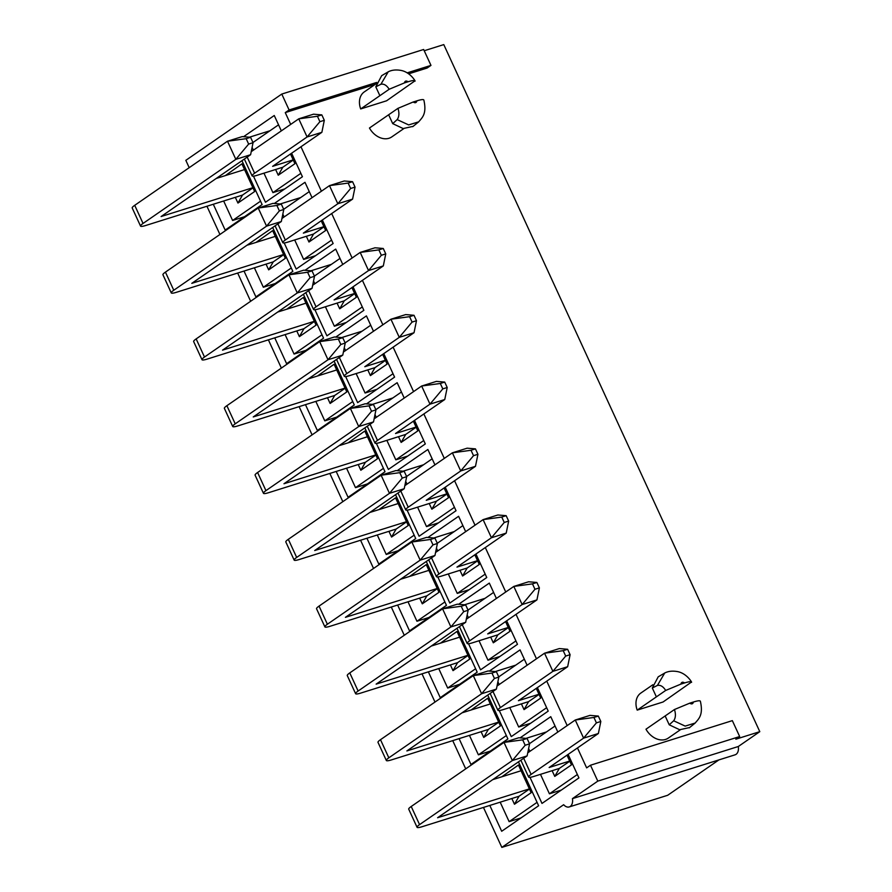 <?xml version="1.0" encoding="UTF-8"?>
<svg xmlns="http://www.w3.org/2000/svg" width="892" height="892" viewBox="0 0 892 892"><rect width="100%" height="100%" fill="white"/><g stroke="black" fill="none" stroke-linecap="round" stroke-linejoin="round"><path stroke-width="1.34" d="M518.453 761.879L538.634 805.744L501.683 831.266L489.808 805.443M489.362 671.074L520.047 649.889L527.116 665.254M537.397 687.609L548.212 711.114L511.261 736.636L499.264 710.545M426.287 561.492L446.457 605.356L409.517 630.867L397.642 605.044M395.557 494.692L415.739 538.556L378.799 564.067L366.913 538.244M366.467 403.886L397.152 382.69L404.221 398.066M414.501 420.411L425.317 443.926L388.377 469.437L376.368 443.346M418.649 121.858L408.67 124.913L397.174 119.606C399.17 116.752 399.426 112.994 397.955 108.345L369.455 128.024A17.795 13.391 55.4 0 0 391.755 136.922L403.753 128.638M397.955 108.345L413.163 102.011C415.159 103.238 416.408 102.848 416.91 100.841L413.163 102.011M416.91 100.841C421.47 99.425 423.789 99.213 423.867 100.194M413.197 126.341L403.151 128.548L392.714 123.631L397.174 119.606M388.644 114.778L392.714 123.631M388.187 71.839C391.532 70.089 395.557 69.576 400.252 70.301C408.112 71.382 413.42 77.961 415.014 80.815L386.582 100.796L360.68 108.936L389.18 89.256C386.693 85.309 383.939 83.636 380.917 84.249L388.198 71.851L381.676 75.664L375.8 86.836L379.869 95.689M415.092 81.116C415.014 80.135 412.695 80.347 408.123 81.752C406.139 80.525 404.89 80.916 404.388 82.923L408.123 81.752M404.388 82.923L389.18 89.256M380.917 84.249L375.8 86.836M664.696 673.025C668.041 671.275 672.066 670.762 676.76 671.475C684.621 672.568 689.929 679.147 691.534 682.001L663.091 701.982L637.2 710.121L665.688 690.441C663.202 686.483 660.448 684.811 657.426 685.424L664.707 673.036L658.196 676.838L652.308 688.011L656.378 696.864M691.601 682.291C691.523 681.31 689.204 681.521 684.643 682.926C682.648 681.7 681.399 682.09 680.897 684.108L684.643 682.926M680.897 684.108L665.688 690.441M657.426 685.424L652.308 688.011M695.169 723.044L685.179 726.099L673.683 720.781C675.679 717.926 675.935 714.18 674.463 709.519L645.975 729.21A17.795 13.391 55.4 0 0 668.264 738.108L680.262 729.823M674.463 709.519L689.683 703.186C691.668 704.424 692.917 704.033 693.418 702.015L689.683 703.186M693.418 702.015C697.979 700.61 700.298 700.398 700.376 701.38M689.717 727.515L679.659 729.734L669.234 724.806L673.683 720.781M665.153 715.953L669.234 724.806M652.855 684.755L640.802 693.084A17.795 13.391 55.4 0 0 637.2 710.121M718.907 759.906L667.673 795.285L501.839 847.4L563.655 804.707A8.853 5.675 72.6 0 0 569.241 806.937A8.853 5.675 72.6 0 0 572.441 798.63L597.796 781.124L590.482 765.224L732.343 720.636L739.669 736.547L735.822 739.2L759.794 731.663L443.781 44.6L424.235 50.744M189.204 167.674L185.826 160.337L281.783 94.061L423.644 49.484L430.97 65.384L427.123 68.037L408.647 73.846M375.231 84.35L285.262 112.615L290.68 124.412M590.482 765.224L586.646 767.878L577.47 747.942M567.189 725.586L546.751 681.142M536.471 658.798L516.022 614.343M505.742 591.998L485.304 547.543M475.023 525.198L454.574 480.755M444.294 458.399L423.856 413.955M413.576 391.599L393.127 347.155M382.858 324.8L362.408 280.356M352.128 258.011L331.69 213.556M321.41 191.211L300.961 146.756M376.346 83.569L364.293 91.898A17.795 13.391 55.4 0 0 360.68 108.936M567 755.178L571.46 764.868L554.757 776.397L552.126 770.688M577.369 774.512L549.427 793.813L540.474 774.345M529.904 751.354L528.61 748.555M529.469 743.672L555.058 726.01M475.949 554.01L486.764 577.525L449.824 603.037L437.816 576.946M427.915 537.486L458.6 516.29L465.669 531.654M353.054 286.823L363.869 310.327L326.929 335.849L314.921 309.758M305.019 270.287L335.704 249.102L342.773 264.467M457.005 628.28L477.187 672.155L440.247 697.667L428.361 671.843M334.11 361.093L354.291 404.957L317.351 430.479L305.465 404.656M272.662 227.493L292.844 271.369L255.904 296.88L244.018 271.056M241.944 160.705L262.114 204.569L225.174 230.08L213.3 204.257M501.839 847.4L483.453 807.438M465.713 768.859L452.735 740.639M434.995 702.06L422.005 673.839M404.266 635.26L391.287 607.039M373.547 568.46L360.569 540.24M342.818 501.661L329.839 473.44M312.1 434.872L299.121 406.652M281.37 368.073L268.392 339.852M250.652 301.273L237.673 273.052M219.923 234.473L206.944 206.253M376.692 82.443L289.097 109.972L285.262 112.615M289.097 109.972L281.783 94.061M291.606 153.223L302.421 176.739L265.481 202.25L253.473 176.159M243.572 136.699L274.257 115.503L281.326 130.868M303.392 294.293L323.562 338.168L286.622 363.68L274.747 337.856M364.839 427.892L385.01 471.757L348.07 497.279L336.195 471.444M487.734 695.08L507.905 738.955L470.965 764.466L459.09 738.643M322.324 220.023L333.14 243.527L296.2 269.05L284.202 242.959M274.29 203.499L304.986 182.303L312.055 197.667M383.772 353.611L394.587 377.126L357.647 402.638L345.65 376.547M335.738 337.087L366.422 315.891L373.492 331.267M445.219 487.21L456.035 510.726L419.095 536.237L407.098 510.146M397.185 470.686L427.87 449.49L434.939 464.866M506.667 620.81L517.483 644.314L480.543 669.836L468.545 643.745M458.633 604.285L489.318 583.089L496.387 598.454M568.115 754.398L578.93 777.913L541.99 803.424L529.993 777.333M520.081 737.874L550.765 716.677L557.835 732.053M759.794 731.663L738.286 746.515A8.853 5.675 72.6 0 1 735.075 754.822L569.241 806.937M536.27 688.379L540.73 698.068L524.039 709.608L521.407 703.888M546.64 707.713L518.709 727.013L509.756 707.546M499.174 684.554L497.892 681.756M498.751 676.872L524.329 659.21M505.552 621.579L510.012 631.28L493.309 642.809L490.678 637.089M515.922 640.913L487.98 660.214L479.026 640.746M468.456 617.755L467.163 614.956M468.021 610.083L493.611 592.411M474.823 554.779L479.283 564.48L462.591 576.009L459.96 570.289M485.192 574.125L457.262 593.414L448.308 573.957M437.727 550.955L436.444 548.156M437.303 543.284L462.881 525.611M444.105 487.98L448.565 497.68L431.862 509.209L429.23 503.489M454.474 507.325L426.532 526.615L417.579 507.158M407.008 484.155L405.715 481.368M406.585 476.484L432.163 458.811M413.375 421.191L417.835 430.881L401.144 442.41L398.512 436.69M423.756 440.525L395.814 459.826L386.86 440.358M376.279 417.356L374.997 414.568M375.855 409.684L401.445 392.012M382.657 354.392L387.117 364.081L370.414 375.61L367.794 369.901M393.026 373.726L365.084 393.026L356.131 373.558M345.561 350.567L344.267 347.768M345.137 342.885L370.715 325.223M351.927 287.592L356.387 297.281L339.696 308.822L337.065 303.102M362.308 306.926L334.366 326.227L325.413 306.759M314.831 283.767L313.549 280.969M314.408 276.085L339.997 258.424M321.209 220.792L325.669 230.482L308.966 242.022L306.346 236.302M331.579 240.126L303.637 259.427L294.683 239.959M284.113 216.968L282.82 214.169M283.689 209.297L309.268 191.624M572.441 798.63L738.286 746.515M739.669 736.547L597.796 781.124M501.839 776.787L518.43 765.035L531.153 792.709L514.461 804.238L511.83 798.518M537.062 802.343L509.131 821.644L500.178 802.176M471.11 709.987L487.701 698.235L500.434 725.91L483.732 737.439L481.1 731.719M506.344 735.554L478.402 754.844L469.448 735.387M440.392 643.199L456.983 631.436L469.705 659.11L453.013 670.639L450.382 664.919M475.614 668.755L447.684 688.044L438.73 668.587M409.662 576.399L426.253 564.636L438.987 592.31L422.284 603.839L419.664 598.119M444.896 601.955L416.954 621.256L408.001 601.788M378.944 509.6L395.535 497.836L408.257 525.511L391.566 537.04L388.934 531.331M414.178 535.155L386.236 554.456L377.283 534.988M348.214 442.8L364.806 431.037L377.539 458.711L360.836 470.251L358.216 464.531M383.448 468.356L355.507 487.656L346.553 468.188M317.496 376L334.087 364.248L346.81 391.923L330.118 403.452L327.487 397.732M352.73 401.556L324.788 420.857L315.835 401.389M286.767 309.201L303.358 297.449L316.091 325.123L299.389 336.652L296.768 330.932M322.001 334.768L294.059 354.057L285.106 334.6M256.049 242.412L272.64 230.649L285.362 258.323L268.67 269.852L266.039 264.132M291.283 267.968L263.341 287.257L254.387 267.801M290.491 153.993L294.94 163.693L278.248 175.222L275.617 169.502M300.86 173.338L272.919 192.627L263.965 173.171M253.384 150.168L252.101 147.37M252.96 142.497L278.549 124.824M225.319 175.613L241.91 163.849L254.644 191.524L237.952 203.053L235.321 197.333M260.553 201.168L232.611 220.469L223.658 201.001M232.611 220.469L244.52 216.723M237.952 203.053L242.512 195.069L252.96 187.866M430.97 65.384L407.131 72.876M249.481 137.19L269.953 130.756M272.919 192.627L284.827 188.892M278.248 175.222L282.82 167.239L293.256 160.025M263.341 287.257L275.249 283.522M268.67 269.852L273.242 261.869L283.678 254.666M294.059 354.057L305.967 350.322M299.389 336.652L303.96 328.669L314.408 321.454M324.788 420.857L336.697 417.122M330.118 403.452L334.69 395.468L345.126 388.254M355.507 487.656L367.415 483.91M360.836 470.251L365.408 462.268L375.855 455.054M386.236 554.456L398.133 550.71M391.566 537.04L396.137 529.067L406.574 521.853M416.954 621.256L428.862 617.509M422.284 603.839L426.855 595.856L437.303 588.653M447.684 688.044L459.581 684.309M453.013 670.639L457.585 662.656L468.021 655.453M478.402 754.844L490.31 751.109M483.732 737.439L488.303 729.455L498.751 722.241M509.131 821.644L521.028 817.908M514.461 804.238L519.033 796.255L529.469 789.041M280.2 203.989L300.671 197.556M303.637 259.427L315.545 255.692M308.966 242.022L313.538 234.038L323.986 226.824M310.929 270.789L331.4 264.355M334.366 326.227L346.263 322.48M339.696 308.822L344.267 300.838L354.704 293.624M341.647 337.589L362.119 331.155M365.084 393.026L376.993 389.28M370.414 375.61L374.986 367.638L385.433 360.424M372.377 404.388L392.848 397.955M395.814 459.826L407.711 456.08M401.144 442.41L405.715 434.426L416.151 427.223M403.095 471.188L423.566 464.754M426.532 526.615L438.44 522.879M431.862 509.209L436.433 501.226L446.881 494.012M433.824 537.976L454.296 531.554M457.262 593.414L469.159 589.679M462.591 576.009L467.163 568.026L477.599 560.812M464.542 604.776L485.014 598.342M487.98 660.214L499.888 656.479M493.309 642.809L497.881 634.825L508.328 627.611M495.272 671.576L515.732 665.142M518.709 727.013L530.606 723.267M524.039 709.608L528.61 701.625L539.047 694.411M525.99 738.375L546.462 731.942M549.427 793.813L561.336 790.067M554.757 776.397L559.329 768.425L569.776 761.211M282.82 167.239L257.297 175.256A14.16 2.119 -24.7 0 1 252.101 175.88A14.16 2.119 -24.7 0 1 254.61 173.215L307.093 136.967L298.753 118.837L313.527 114.187L321.822 114.89L317.418 116.272L319.905 121.68L324.309 120.297L321.822 114.89M251.232 151.662L298.753 118.837L317.418 116.272M324.309 120.297L321.867 132.328L272.64 166.325L293.189 159.869M321.867 132.328L307.093 136.967L319.905 121.68M242.512 195.069L145.742 225.486A14.16 2.119 -24.7 0 1 140.546 226.1A14.16 2.119 -24.7 0 1 143.043 223.446L235.834 159.356L227.493 141.226L242.267 136.588L250.563 137.29L246.159 138.673L248.645 144.08L253.049 142.698L250.563 137.29M140.546 226.1L132.206 207.97A14.16 2.119 -24.7 0 1 134.714 205.316L227.493 141.226L246.159 138.673M253.049 142.698L250.607 154.717L161.084 216.544L252.882 187.699M216.21 178.467L244.542 169.569M250.607 154.717L235.834 159.356L248.645 144.08M313.538 234.038L288.016 242.055A14.16 2.119 -24.7 0 1 282.831 242.68A14.16 2.119 -24.7 0 1 285.329 240.015L337.823 203.766L329.483 185.636L344.245 180.987L352.552 181.689L348.148 183.072L350.634 188.48L355.038 187.097L352.552 181.689M281.95 218.462L329.483 185.636L348.148 183.072M355.038 187.097L352.585 199.117L303.358 233.124L323.907 226.657M352.585 199.117L337.823 203.766L350.634 188.48M273.242 261.869L176.46 292.286A14.16 2.119 -24.7 0 1 171.264 292.899A14.16 2.119 -24.7 0 1 173.773 290.246L266.563 226.155L258.223 208.026L272.985 203.387L281.292 204.078L276.888 205.472L279.374 210.88L283.779 209.486L281.292 204.078M171.264 292.899L162.935 274.769A14.16 2.119 -24.7 0 1 165.433 272.116L258.223 208.026L276.888 205.472M283.779 209.486L281.326 221.517L191.802 283.344L283.611 254.499M246.939 245.267L275.271 236.369M281.326 221.517L266.563 226.155L279.374 210.88M344.267 300.838L318.745 308.855A14.16 2.119 -24.7 0 1 313.549 309.468A14.16 2.119 -24.7 0 1 316.058 306.815L368.541 270.566L360.201 252.425L374.975 247.786L383.27 248.489L378.866 249.871L381.352 255.279L385.757 253.897L383.27 248.489M312.679 285.25L360.201 252.425L378.866 249.871M385.757 253.897L383.315 265.916L334.087 299.913L354.637 293.457M383.315 265.916L368.541 270.566L381.352 255.279M303.96 328.669L207.189 359.086A14.16 2.119 -24.7 0 1 201.993 359.699A14.16 2.119 -24.7 0 1 204.491 357.034L297.281 292.955L288.941 274.825L303.715 270.187L312.01 270.878L307.606 272.261L310.093 277.668L314.497 276.286L312.01 270.878M201.993 359.699L193.653 341.569A14.16 2.119 -24.7 0 1 196.151 338.904L288.941 274.825L307.606 272.261M314.497 276.286L312.055 288.317L222.532 350.143L314.33 321.298M277.657 312.066L305.989 303.168M312.055 288.317L297.281 292.955L310.093 277.668M374.986 367.638L349.463 375.655A14.16 2.119 -24.7 0 1 344.279 376.268A14.16 2.119 -24.7 0 1 346.776 373.614L399.27 337.354L390.93 319.225L405.693 314.586L414 315.289L409.584 316.671L412.082 322.079L416.486 320.696L414 315.289M343.398 352.05L390.93 319.225L409.584 316.671M416.486 320.696L414.033 332.716L364.806 366.712L385.355 360.257M414.033 332.716L399.27 337.354L412.082 322.079M334.69 395.468L237.908 425.885A14.16 2.119 -24.7 0 1 232.712 426.499A14.16 2.119 -24.7 0 1 235.22 423.834L328.011 359.755L319.671 341.625L334.433 336.975L342.74 337.678L338.336 339.06L340.822 344.468L345.226 343.085L342.74 337.678M232.712 426.499L224.371 408.369A14.16 2.119 -24.7 0 1 226.88 405.704L319.671 341.625L338.336 339.06M345.226 343.085L342.773 355.105L253.25 416.943L345.059 388.098M308.387 378.866L336.719 369.957M342.773 355.105L328.011 359.755L340.822 344.468M405.715 434.426L380.193 442.454A14.16 2.119 -24.7 0 1 374.997 443.068A14.16 2.119 -24.7 0 1 377.506 440.403L429.989 404.154L421.648 386.024L436.422 381.386L444.718 382.088L440.313 383.471L442.8 388.879L447.204 387.496L444.718 382.088M374.127 418.85L421.648 386.024L440.313 383.471M447.204 387.496L444.762 399.516L395.535 433.512L416.085 427.056M444.762 399.516L429.989 404.154L442.8 388.879M365.408 462.268L268.626 492.685A14.16 2.119 -24.7 0 1 263.441 493.298A14.16 2.119 -24.7 0 1 265.939 490.633L358.729 426.554L350.389 408.413L365.163 403.775L373.458 404.477L369.054 405.86L371.54 411.268L375.945 409.885L373.458 404.477M263.441 493.298L255.101 475.168A14.16 2.119 -24.7 0 1 257.598 472.504L350.389 408.413L369.054 405.86M375.945 409.885L373.503 421.905L283.979 483.743L375.777 454.887M339.105 445.666L367.437 436.757M373.503 421.905L358.729 426.554L371.54 411.268M436.433 501.226L410.911 509.254A14.16 2.119 -24.7 0 1 405.726 509.867A14.16 2.119 -24.7 0 1 408.224 507.202L460.718 470.954L452.378 452.824L467.14 448.185L475.447 448.877L471.032 450.27L473.529 455.678L477.934 454.284L475.447 448.877M404.845 485.649L452.378 452.824L471.032 450.27M477.934 454.284L475.481 466.315L426.253 500.312L446.803 493.856M475.481 466.315L460.718 470.954L473.529 455.678M396.137 529.067L299.355 559.474A14.16 2.119 -24.7 0 1 294.159 560.098A14.16 2.119 -24.7 0 1 296.668 557.433L389.458 493.343L381.118 475.213L395.881 470.575L404.188 471.277L399.783 472.66L402.27 478.067L406.674 476.685L404.188 471.277M294.159 560.098L285.819 541.968A14.16 2.119 -24.7 0 1 288.328 539.303L381.118 475.213L399.783 472.66M406.674 476.685L404.221 488.704L314.698 550.542L406.507 521.686M369.823 512.465L398.167 503.556M404.221 488.704L389.458 493.343L402.27 478.067M467.163 568.026L441.64 576.042A14.16 2.119 -24.7 0 1 436.444 576.667A14.16 2.119 -24.7 0 1 438.953 574.002L491.436 537.753L483.096 519.623L497.87 514.985L506.165 515.676L501.761 517.059L504.248 522.467L508.652 521.084L506.165 515.676M435.575 552.449L483.096 519.623L501.761 517.059M508.652 521.084L506.21 533.115L456.983 567.111L477.521 560.655M506.21 533.115L491.436 537.753L504.248 522.467M426.855 595.856L330.073 626.273A14.16 2.119 -24.7 0 1 324.889 626.886A14.16 2.119 -24.7 0 1 327.386 624.233L420.177 560.143L411.836 542.013L426.61 537.374L434.906 538.077L430.502 539.459L432.988 544.867L437.392 543.484L434.906 538.077M324.889 626.886L316.548 608.757A14.16 2.119 -24.7 0 1 319.046 606.103L411.836 542.013L430.502 539.459M437.392 543.484L434.95 555.504L345.427 617.331L437.225 588.486M400.553 579.265L428.885 570.356M434.95 555.504L420.177 560.143L432.988 544.867M497.881 634.825L472.359 642.842A14.16 2.119 -24.7 0 1 467.174 643.466A14.16 2.119 -24.7 0 1 469.671 640.802L522.154 604.553L513.825 586.423L528.588 581.774L536.884 582.476L532.479 583.859L534.966 589.266L539.381 587.884L536.884 582.476M466.293 619.249L513.825 586.423L532.479 583.859M539.381 587.884L536.928 599.903L487.701 633.911L508.25 627.455M536.928 599.903L522.154 604.553L534.966 589.266M457.585 662.656L360.803 693.073A14.16 2.119 -24.7 0 1 355.607 693.686A14.16 2.119 -24.7 0 1 358.116 691.032L450.906 626.942L442.566 608.812L457.328 604.174L465.635 604.876L461.231 606.259L463.717 611.667L468.122 610.273L465.635 604.876M355.607 693.686L347.267 675.556A14.16 2.119 -24.7 0 1 349.775 672.903L442.566 608.812L461.231 606.259M468.122 610.273L465.669 622.304L376.145 684.131L467.954 655.286M431.271 646.053L459.614 637.156M465.669 622.304L450.906 626.942L463.717 611.667M528.61 701.625L503.088 709.642A14.16 2.119 -24.7 0 1 497.892 710.255A14.16 2.119 -24.7 0 1 500.401 707.601L552.884 671.353L544.544 653.212L559.317 648.573L567.613 649.276L563.209 650.658L565.695 656.066L570.1 654.683L567.613 649.276M497.022 686.037L544.544 653.212L563.209 650.658M570.1 654.683L567.658 666.703L518.43 700.699L538.969 694.244M567.658 666.703L552.884 671.353L565.695 656.066M488.303 729.455L391.521 759.872A14.16 2.119 -24.7 0 1 386.336 760.486A14.16 2.119 -24.7 0 1 388.834 757.821L481.624 693.742L473.284 675.612L488.058 670.974L496.353 671.665L491.949 673.059L494.436 678.455L498.84 677.073L496.353 671.665M386.336 760.486L377.996 742.356A14.16 2.119 -24.7 0 1 380.494 739.691L473.284 675.612L491.949 673.059M498.84 677.073L496.398 689.103L406.875 750.93L498.673 722.085M462 712.853L490.332 703.955M496.398 689.103L481.624 693.742L494.436 678.455M559.329 768.425L533.806 776.441A14.16 2.119 -24.7 0 1 528.621 777.055A14.16 2.119 -24.7 0 1 531.119 774.401L583.602 738.141L575.262 720.011L590.036 715.373L598.331 716.075L593.927 717.458L596.413 722.866L600.818 721.483L598.331 716.075M527.741 752.837L575.262 720.011L593.927 717.458M600.818 721.483L598.376 733.503L549.149 767.499L569.698 761.043M598.376 733.503L583.602 738.141L596.413 722.866M519.033 796.255L422.25 826.672A14.16 2.119 -24.7 0 1 417.055 827.285A14.16 2.119 -24.7 0 1 419.563 824.621L512.354 760.542L504.013 742.412L518.776 737.762L527.083 738.464L522.679 739.847L525.165 745.255L529.569 743.872L527.083 738.464M417.055 827.285L408.714 809.156A14.16 2.119 -24.7 0 1 411.223 806.491L504.013 742.412L522.679 739.847M529.569 743.872L527.116 755.892L437.593 817.73L529.391 788.885M492.718 779.653L521.062 770.744M527.116 755.892L512.354 760.542L525.165 745.255M254.61 173.215L247.184 157.081M143.043 223.446L134.714 205.316M285.329 240.015L277.914 223.881M173.773 290.246L165.433 272.116M316.058 306.815L308.632 290.68M204.491 357.034L196.151 338.904M346.776 373.614L339.361 357.469M235.22 423.834L226.88 405.704M377.506 440.403L370.08 424.269M265.939 490.633L257.598 472.504M408.224 507.202L400.798 491.068M296.668 557.433L288.328 539.303M438.953 574.002L431.527 557.868M327.386 624.233L319.046 606.103M469.671 640.802L462.246 624.668M358.116 691.032L349.775 672.903M500.401 707.601L492.975 691.467M388.834 757.821L380.494 739.691M531.119 774.401L523.693 758.256M419.563 824.621L411.223 806.491M412.751 126.653L418.694 121.847C421.961 117.744 427.09 114.254 423.834 99.993M689.26 727.839L695.202 723.033C698.469 718.93 703.598 715.429 700.354 701.168M252.101 175.88L244.352 159.032M282.831 242.68L275.082 225.832M313.549 309.468L305.8 292.632M344.279 376.268L336.529 359.431M374.997 443.068L367.248 426.22M405.726 509.867L397.977 493.02M436.444 576.667L428.695 559.819M467.174 643.466L459.425 626.619M497.892 710.255L490.143 693.418M528.621 777.055L520.872 760.218"/></g></svg>
